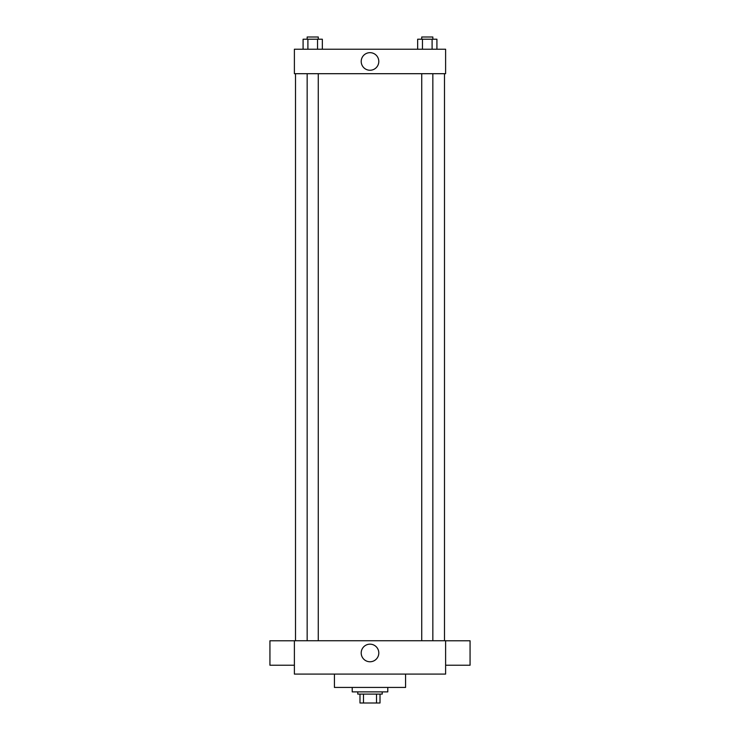<?xml version="1.0" encoding="UTF-8"?>
<svg xmlns="http://www.w3.org/2000/svg" width="740" height="740" viewBox="0 0 740 740"><rect width="100%" height="100%" fill="white"/><g stroke="black" fill="none" stroke-linecap="round" stroke-linejoin="round"><path stroke-width="1.11" d="M376.521 694.101L376.521 703L359.992 703L359.992 694.101M376.521 703L380.009 703L380.009 694.101L380.009 703M382.229 691.882L382.229 694.101L357.772 694.101L357.772 691.882M363.479 694.101L363.479 703M352.212 687.432L352.212 691.882L387.788 691.882L387.788 687.432M334.425 674.094L334.425 687.432L405.575 687.432L405.575 674.094M445.61 674.094L294.391 674.094L294.391 640.738L445.61 640.738L445.61 674.094M361.203 652.967A8.797 8.797 0 0 1 374.394 645.345A8.797 8.797 0 0 1 374.394 660.589A8.797 8.797 0 0 1 361.203 652.967M445.61 640.775L470.067 640.775L470.067 665.232L445.61 665.232M294.391 665.232L269.933 665.232L269.933 640.775L294.391 640.775M445.61 73.695L294.391 73.695L294.391 49.229L445.61 49.229L445.61 73.695M378.797 61.457A8.797 8.797 0 0 1 365.606 69.079A8.797 8.797 0 0 1 365.606 53.844A8.797 8.797 0 0 1 378.797 61.457M436.914 49.229L436.914 39.22L417.656 39.22L417.656 49.229M432.095 39.22L432.095 49.229M422.466 39.22L422.466 49.229M421.726 39.22L421.726 37L432.845 37L432.845 39.22M322.344 49.229L322.344 39.22L303.086 39.22L303.086 49.229M317.534 39.22L317.534 49.229M307.905 39.22L307.905 49.229M307.156 39.22L307.156 37L318.274 37L318.274 39.22M295.51 73.695L295.51 640.738M444.49 73.695L444.49 640.738M432.845 640.738L432.845 73.695M421.726 640.738L421.726 73.695M307.156 73.695L307.156 640.738M318.274 73.695L318.274 640.738"/></g></svg>
